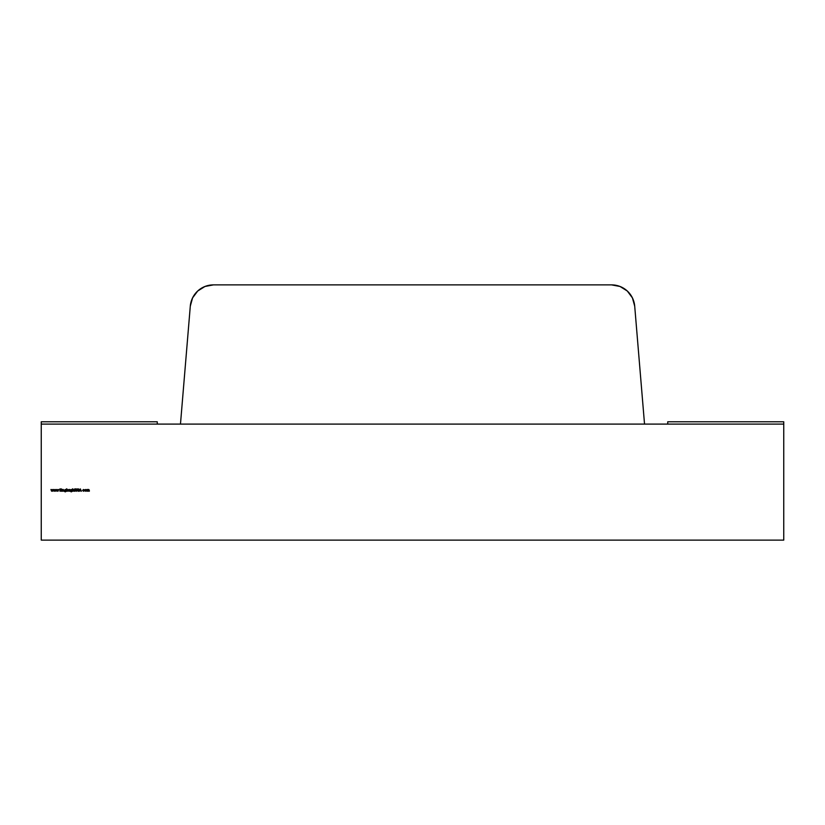 <?xml version="1.0" encoding="UTF-8"?>
<svg xmlns="http://www.w3.org/2000/svg" width="825" height="825" viewBox="0 0 825 825"><rect width="100%" height="100%" fill="white"/><g stroke="black" fill="none" stroke-linecap="round" stroke-linejoin="round"><path stroke-width="1.24" d="M204.992 286.471L213.417 284.883L611.583 284.883A23.203 23.203 0 0 1 634.703 306.157L644.531 424.102L180.469 424.102L190.297 306.157L180.469 424.102L644.531 424.102L634.703 306.157L632.424 297.887L634.703 306.157L644.531 424.102L180.469 424.102L190.297 306.157L192.576 297.887L197.711 291.008L204.992 286.471L213.417 284.883L611.583 284.883L620.008 286.471L627.289 291.008L632.424 297.887L627.289 291.008M634.703 306.157A23.203 23.203 0 0 0 611.583 284.883L213.417 284.883A23.203 23.203 0 0 0 190.297 306.157L192.576 297.887L197.711 291.008M783.75 421.781L667.734 421.781L783.75 421.781L783.75 424.102L783.75 421.781L783.75 424.102L85.645 424.102M783.75 424.102L41.25 424.102L41.25 540.117L41.25 424.102L783.75 424.102L783.75 540.117L41.25 540.117L783.75 540.117L783.75 424.102L783.75 540.117L41.25 540.117L41.25 421.781L157.266 421.781L41.25 421.781L41.25 424.102L41.25 421.781L99.258 421.781M84.882 489.782L85.532 491.257L86.408 490.38L84.882 489.782L85.532 489.493L84.655 490.38L85.532 491.257L86.171 489.772L85.532 489.493L86.408 490.38L85.532 491.257L84.882 489.782L85.532 491.257L86.171 489.772L84.882 489.782M78.251 491.277L78.911 490.658L77.901 489.369L78.88 489.235L78.262 488.843L77.694 489.38L78.705 490.648L77.54 490.772L78.251 491.277L77.54 490.772L78.251 491.277L78.911 490.658L77.901 489.369L78.88 489.235L77.694 489.38L78.705 490.648L77.54 490.772L78.251 491.277L78.911 490.658L78.251 491.277M74.776 488.843L74.982 491.226L75.281 489.524L74.982 488.843L74.477 489.524L74.776 491.226L75.281 489.524L74.982 488.843L74.477 489.524M71.919 489.524L70.372 490.37L71.239 491.226L71.919 490.896L71.249 491.669L70.403 491.339L71.27 491.875L72.064 491.391L72.126 489.524L70.372 490.37L71.239 491.226L71.919 490.896L71.249 491.669L70.403 491.339L71.27 491.875L72.064 491.391L72.126 489.524L70.372 490.37L71.249 489.493L70.372 490.37L71.239 491.226L70.372 490.37M66.804 491.226L68.382 490.38L67.495 489.493L66.804 489.833L66.804 488.843L66.598 491.226L68.382 490.38L67.495 489.493L66.804 489.833L66.598 488.843L66.598 491.226L66.598 488.843L66.598 491.226L68.382 490.38L67.485 491.257M62.463 491.226L63.277 489.71L63.948 491.226L63.308 489.493L62.463 489.524L62.463 491.226L62.463 489.524L62.463 491.226L63.277 489.71L63.948 491.226L63.308 489.493L62.463 489.524L62.463 491.226M54.233 491.226L54.832 489.998L55.419 491.226L56.121 489.524L55.399 490.741L54.852 489.524L54.264 490.741L53.532 489.524L54.233 491.226L53.532 489.524L52.779 490.741L52.233 489.524L51.645 490.741L50.923 489.524L51.624 491.226L52.212 489.998L52.8 491.226L53.501 489.524L52.779 490.741L52.233 489.524L51.645 490.741L50.923 489.524L51.624 491.226L50.923 489.524L51.624 491.226L52.212 489.998L52.8 491.226L53.501 489.524L52.759 491.226L53.501 489.524L54.233 491.226L54.832 489.998L55.419 491.226L56.121 489.524L55.399 490.741L54.852 489.524L54.264 490.741L53.532 489.524L54.233 491.226M56.853 491.226L57.451 489.998L58.028 491.226L58.74 489.524L58.008 490.741L57.472 489.524L56.884 490.741L56.152 489.524L56.853 491.226L56.152 489.524L56.853 491.226L57.451 489.998L57.987 491.226L58.74 489.524L58.008 490.741L57.472 489.524L56.884 490.741L56.152 489.524L56.853 491.226L57.451 489.998L58.028 491.226L58.74 489.524L58.028 491.226M59.936 491.226L60.142 490.102L61.493 491.226L60.266 489.947L61.401 488.905L60.142 489.782L59.936 488.905L59.936 491.226L59.936 488.905L59.936 491.226L60.142 490.102L61.493 491.226L60.266 489.947L61.401 488.905L60.142 489.782L59.936 488.905L59.936 491.226M61.741 491.226L61.957 489.524L61.741 491.226M65.907 489.524L64.36 490.37L65.237 491.226L65.907 490.896L65.237 491.669L64.391 491.339L65.258 491.875L66.062 491.391L66.124 489.524L64.36 490.37L65.237 491.226L65.907 490.896L65.237 491.669L64.391 491.339L65.258 491.875L66.062 491.391L66.124 489.524L64.36 490.37L65.237 489.493M68.733 491.226L69.537 489.555L68.733 489.524L68.733 491.226L68.733 489.524L68.733 491.226L69.537 489.555L68.733 489.524L68.733 491.226M69.723 491.226L69.929 489.524L69.723 491.226M72.6 491.226L73.425 489.71L74.095 491.226L72.817 488.843L72.6 491.226L72.6 488.843L72.6 491.226L73.425 489.71L74.095 491.226L72.817 488.843L72.6 491.226M75.694 488.905L75.735 490.793L76.467 491.277L77.189 488.905L76.457 491.04L75.694 488.905L75.735 490.793L76.467 491.277L77.189 488.905L76.457 491.04L75.694 488.905L75.735 490.793L76.467 491.277L75.735 490.793M80.303 488.905L79.21 491.226L79.788 490.483L81.407 491.226L80.334 488.905L79.21 491.226L79.788 490.483L81.407 491.226L80.334 488.905L81.407 491.226L80.334 488.905L79.21 491.226L80.303 488.905M83.521 489.493L82.572 490.39L83.5 491.257L84.294 490.865L82.778 490.37L84.294 489.895L83.521 489.493L84.294 489.895L83.521 489.493L82.572 490.39L83.5 491.257L84.294 490.865L82.778 490.37L84.294 489.895L83.521 489.493L82.572 490.39L83.521 489.493L82.572 490.39L83.5 491.257L82.572 490.39M86.821 491.226L87.584 489.71L87.986 491.226L88.739 489.71L89.141 491.226L89.347 490.308L88.78 489.493L86.821 489.524L86.821 491.226L86.821 489.524L86.821 491.226L87.584 489.71L87.986 491.226L88.739 489.71L89.347 491.226L88.78 489.493L86.821 489.524L86.821 491.226M52.202 489.524L51.645 490.741L51.14 489.524M53.285 489.524L52.779 490.741L52.233 489.524M51.655 491.226L52.212 489.998L52.759 491.226M54.821 489.524L54.264 490.741L53.759 489.524M55.904 489.524L55.419 491.226L56.121 489.524L55.399 490.741L54.852 489.524M57.441 489.524L56.884 490.741L56.378 489.524M58.523 489.524L58.008 490.741L57.472 489.524M61.112 488.905L60.142 489.782L60.142 488.905M61.493 491.226L60.266 489.947L61.401 488.905M63.308 489.493L63.948 491.226L63.308 489.493L62.669 489.524M63.742 490.421L63.742 491.226M62.7 490.153L63.277 489.71M66.124 489.524L66.062 491.391L64.391 491.339L66.062 491.391L66.124 489.524M65.237 491.226L64.36 490.37L65.907 490.988M65.258 489.71L65.907 490.37L65.247 491.009L64.577 490.38L65.258 489.71L65.907 490.37L65.247 491.009L64.577 490.38L65.258 489.71L65.907 490.37L65.247 491.009L64.577 490.38L65.258 489.71M67.495 489.493L68.382 490.38L67.495 489.493L66.804 489.833L66.804 488.843M67.485 491.04L66.804 490.37L67.485 489.71L68.176 490.38L67.485 491.04L66.804 490.37L67.485 489.71L68.176 490.38L67.485 491.04L66.804 490.37L67.485 489.71L68.176 490.38L67.485 491.04M69.362 489.493L68.949 490.648L69.537 489.555L68.949 489.524M72.126 489.524L72.064 491.391L71.27 491.875L70.403 491.339L72.064 491.391L72.126 489.524M71.27 489.71L71.919 490.37L71.249 491.009L70.579 490.38L71.27 489.71L71.919 490.37L71.249 491.009L70.579 490.38L71.27 489.71L71.919 490.37L71.249 491.009L70.579 490.38L71.27 489.71M73.456 489.493L73.879 491.226L74.095 490.359L73.456 489.493L72.817 489.844L72.817 488.843M73.879 490.421L73.879 491.226M72.847 490.153L73.425 489.71M75.281 489.524L74.982 488.843M74.982 491.226L75.281 489.73M75.91 488.905L75.91 490.597L75.91 488.905M76.952 490.648L75.91 490.597M76.972 488.905L76.972 490.287M78.705 490.648L78.2 490.05L78.251 491.04M77.818 489.741L78.262 488.843L78.88 489.235L77.694 489.38L78.2 490.05M77.901 489.369L78.911 490.658L78.241 489.081M80.84 490.483L79.788 490.483L81.18 491.226M79.437 491.226L79.788 490.483M80.324 489.359L80.726 490.236L79.901 490.236L80.324 489.359L80.726 490.236L79.901 490.236L80.324 489.359L80.726 490.236L79.901 490.236L80.324 489.359L79.901 490.236M83.5 491.04L84.294 490.865L83.5 491.257L84.294 490.865L82.778 490.37L83.5 489.71M85.532 489.71L86.202 490.38L85.532 491.04L84.862 490.38L85.532 489.71L86.202 490.38L85.532 491.04L84.862 490.38L85.532 489.71L86.202 490.38L85.532 491.04L84.862 490.38L85.532 489.71M88.78 489.493L89.347 491.226L88.78 489.493L87.615 489.493M89.141 490.298L88.739 489.71L88.192 490.566L88.739 489.71L89.141 491.226M88.192 491.226L88.192 490.566M87.986 490.359L87.584 489.71L87.027 490.504L87.584 489.71L87.986 491.226M158.287 424.102L157.266 423.875M190.297 306.157A23.203 23.203 0 0 1 213.417 284.883M74.477 489.73L74.776 491.226M71.239 491.226L71.919 490.988M62.669 491.226L62.669 490.607M54.275 491.226L54.832 489.998L55.368 491.226M60.142 491.226L60.142 490.102L61.215 491.226M68.949 491.226L68.949 490.648M72.817 491.226L72.817 490.607M87.027 491.226L87.027 490.504M667.734 421.781L667.734 424.102M157.266 421.781L157.266 424.102"/></g></svg>
